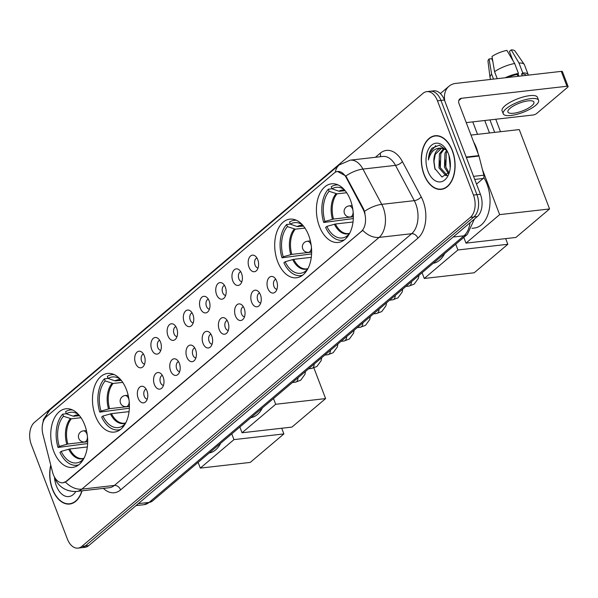 <?xml version="1.0" encoding="UTF-8"?>
<svg xmlns="http://www.w3.org/2000/svg" width="598" height="598" viewBox="0 0 598 598"><rect width="100%" height="100%" fill="white"/><g stroke="black" fill="none" stroke-linecap="round" stroke-linejoin="round"><path stroke-width="0.9" d="M308.673 235.335A29.504 18.284 -96.5 0 0 289.821 219.152A29.504 18.284 -96.5 0 0 277.659 261.595A29.504 18.284 -96.5 0 0 296.503 277.778A29.504 18.284 -96.5 0 0 308.673 235.335M126.447 389.642A29.504 18.284 -96.5 0 0 107.595 373.458A29.504 18.284 -96.5 0 0 95.426 415.902A29.504 18.284 -96.5 0 0 114.278 432.092A29.504 18.284 -96.5 0 0 126.447 389.642M84.722 424.976A29.504 18.284 -96.5 0 0 65.87 408.793A29.504 18.284 -96.5 0 0 53.708 451.236A29.504 18.284 -96.5 0 0 72.552 467.419A29.504 18.284 -96.5 0 0 84.722 424.976M350.398 200.001A29.504 18.284 -96.5 0 0 331.546 183.818A29.504 18.284 -96.5 0 0 319.377 226.268A29.504 18.284 -96.5 0 0 338.229 242.452A29.504 18.284 -96.5 0 0 350.398 200.001M249 267.156A8.35 5.173 83.5 0 1 249.239 257.678A8.35 5.173 83.5 0 1 254.987 255.854A8.35 5.173 83.5 0 1 257.775 259.726A8.35 5.173 83.5 0 1 256.654 270.468A8.35 5.173 83.5 0 1 249 267.156M256.938 258.007A5.008 3.102 -96.5 0 0 255.092 265.176A5.008 3.102 -96.5 0 0 258.074 267.934M232.786 280.881A8.35 5.173 83.5 0 1 233.026 271.402A8.35 5.173 83.5 0 1 238.781 269.578A8.35 5.173 83.5 0 1 241.562 273.45A8.35 5.173 83.5 0 1 240.448 284.192A8.35 5.173 83.5 0 1 232.786 280.881M240.732 271.731A5.008 3.102 -96.5 0 0 238.886 278.9A5.008 3.102 -96.5 0 0 241.861 281.658M216.581 294.612A8.35 5.173 83.5 0 1 216.82 285.126A8.35 5.173 83.5 0 1 222.568 283.31A8.35 5.173 83.5 0 1 225.356 287.175A8.35 5.173 83.5 0 1 224.235 297.924A8.35 5.173 83.5 0 1 216.581 294.612M224.519 285.455A5.008 3.102 -96.5 0 0 222.673 292.624A5.008 3.102 -96.5 0 0 225.648 295.39M200.367 308.336A8.35 5.173 83.5 0 1 200.607 298.858A8.35 5.173 83.5 0 1 206.362 297.034A8.35 5.173 83.5 0 1 209.143 300.899A8.35 5.173 83.5 0 1 208.022 311.648A8.35 5.173 83.5 0 1 200.367 308.336M208.313 299.187A5.008 3.102 -96.5 0 0 206.467 306.355A5.008 3.102 -96.5 0 0 209.442 309.114M184.154 322.06A8.35 5.173 83.5 0 1 184.393 312.582A8.35 5.173 83.5 0 1 190.149 310.758A8.35 5.173 83.5 0 1 192.937 314.63A8.35 5.173 83.5 0 1 191.816 325.372A8.35 5.173 83.5 0 1 184.154 322.06M192.1 312.911A5.008 3.102 -96.5 0 0 190.254 320.079A5.008 3.102 -96.5 0 0 193.229 322.838M167.948 335.784A8.35 5.173 83.5 0 1 168.188 326.306A8.35 5.173 83.5 0 1 173.943 324.49A8.35 5.173 83.5 0 1 176.724 328.354A8.35 5.173 83.5 0 1 175.603 339.096A8.35 5.173 83.5 0 1 167.948 335.784M175.894 326.635A5.008 3.102 -96.5 0 0 174.048 333.804A5.008 3.102 -96.5 0 0 177.023 336.569M151.735 349.516A8.35 5.173 83.5 0 1 151.974 340.038A8.35 5.173 83.5 0 1 157.73 338.214A8.35 5.173 83.5 0 1 160.518 342.078A8.35 5.173 83.5 0 1 159.397 352.827A8.35 5.173 83.5 0 1 151.735 349.516M159.681 340.359A5.008 3.102 -96.5 0 0 157.835 347.535A5.008 3.102 -96.5 0 0 160.81 350.293M135.529 363.24A8.35 5.173 83.5 0 1 135.768 353.762A8.35 5.173 83.5 0 1 141.524 351.938A8.35 5.173 83.5 0 1 144.305 355.81A8.35 5.173 83.5 0 1 143.184 366.552A8.35 5.173 83.5 0 1 135.529 363.24M143.468 354.091A5.008 3.102 -96.5 0 0 141.621 361.259A5.008 3.102 -96.5 0 0 144.604 364.018M267.859 288.468A8.35 5.173 83.5 0 1 268.098 278.989A8.35 5.173 83.5 0 1 273.854 277.166A8.35 5.173 83.5 0 1 276.635 281.038A8.35 5.173 83.5 0 1 275.521 291.779A8.35 5.173 83.5 0 1 267.859 288.468M275.805 279.318A5.008 3.102 -96.5 0 0 273.959 286.487A5.008 3.102 -96.5 0 0 276.934 289.245M251.653 302.199A8.35 5.173 83.5 0 1 251.893 292.714A8.35 5.173 83.5 0 1 257.641 290.897A8.35 5.173 83.5 0 1 260.429 294.762A8.35 5.173 83.5 0 1 259.308 305.511A8.35 5.173 83.5 0 1 251.653 302.199M259.592 293.042A5.008 3.102 -96.5 0 0 257.745 300.211A5.008 3.102 -96.5 0 0 260.728 302.977M235.44 315.923A8.35 5.173 83.5 0 1 235.679 306.445A8.35 5.173 83.5 0 1 241.435 304.621A8.35 5.173 83.5 0 1 244.216 308.486A8.35 5.173 83.5 0 1 243.102 319.235A8.35 5.173 83.5 0 1 235.44 315.923M243.386 306.774A5.008 3.102 -96.5 0 0 241.54 313.943A5.008 3.102 -96.5 0 0 244.515 316.701M219.234 329.648A8.35 5.173 83.5 0 1 219.473 320.169A8.35 5.173 83.5 0 1 225.222 318.345A8.35 5.173 83.5 0 1 228.01 322.217A8.35 5.173 83.5 0 1 226.889 332.959A8.35 5.173 83.5 0 1 219.234 329.648M227.173 320.498A5.008 3.102 -96.5 0 0 225.326 327.667A5.008 3.102 -96.5 0 0 228.309 330.425M203.021 343.372A8.35 5.173 83.5 0 1 203.26 333.893A8.35 5.173 83.5 0 1 209.016 332.077A8.35 5.173 83.5 0 1 211.797 335.941A8.35 5.173 83.5 0 1 210.683 346.683A8.35 5.173 83.5 0 1 203.021 343.372M210.967 334.222A5.008 3.102 -96.5 0 0 209.121 341.391A5.008 3.102 -96.5 0 0 212.096 344.156M186.815 357.103A8.35 5.173 83.5 0 1 187.054 347.625A8.35 5.173 83.5 0 1 192.803 345.801A8.35 5.173 83.5 0 1 195.591 349.666A8.35 5.173 83.5 0 1 194.47 360.415A8.35 5.173 83.5 0 1 186.815 357.103M194.754 347.946A5.008 3.102 -96.5 0 0 192.907 355.122A5.008 3.102 -96.5 0 0 195.89 357.881M170.602 370.827A8.35 5.173 83.5 0 1 170.841 361.349A8.35 5.173 83.5 0 1 176.597 359.525A8.35 5.173 83.5 0 1 179.378 363.397A8.35 5.173 83.5 0 1 178.264 374.139A8.35 5.173 83.5 0 1 170.602 370.827M178.548 361.678A5.008 3.102 -96.5 0 0 176.702 368.846A5.008 3.102 -96.5 0 0 179.677 371.605M154.396 384.551A8.35 5.173 83.5 0 1 154.635 375.073A8.35 5.173 83.5 0 1 160.384 373.249A8.35 5.173 83.5 0 1 163.172 377.121A8.35 5.173 83.5 0 1 162.051 387.863A8.35 5.173 83.5 0 1 154.396 384.551M162.335 375.402A5.008 3.102 -96.5 0 0 160.488 382.571A5.008 3.102 -96.5 0 0 163.471 385.329M138.183 398.283A8.35 5.173 83.5 0 1 138.422 388.797A8.35 5.173 83.5 0 1 144.178 386.981A8.35 5.173 83.5 0 1 146.959 390.845A8.35 5.173 83.5 0 1 145.845 401.594A8.35 5.173 83.5 0 1 138.183 398.283M146.129 389.126A5.008 3.102 -96.5 0 0 144.282 396.295A5.008 3.102 -96.5 0 0 147.258 399.06M363.038 209.195A15.032 9.314 83.5 0 1 364.047 211.415A15.032 9.314 83.5 0 1 361.259 231.501L66.326 481.248A15.032 9.314 83.5 0 1 62.917 482.788A15.032 9.314 83.5 0 1 52.542 472.121L42.899 434.335A15.032 9.314 83.5 0 1 46.45 416.679L334.162 173.046A15.032 9.314 83.5 0 1 337.571 171.506A15.032 9.314 83.5 0 1 346.167 177.524L363.038 209.195L363.666 209.121L365.064 213.434M452.387 150.532A27 16.737 -96.5 0 0 435.142 135.724A27 16.737 -96.5 0 0 424.012 174.564A27 16.737 -96.5 0 0 441.257 189.379A27 16.737 -96.5 0 0 452.387 150.532M436.891 135.671A27 16.737 -96.5 0 0 436.263 135.873M50.755 465.117A27 16.737 -96.5 0 0 52.415 489.231A27 16.737 -96.5 0 0 69.667 504.039A27 16.737 -96.5 0 0 82.046 490.823M335.366 172.217A19.487 14.128 49.7 0 1 339.193 164.928L350.211 160.159A22.268 13.799 83.5 0 1 362.941 169.077L381.741 204.359A22.268 13.799 83.5 0 1 383.236 207.656A22.268 13.799 83.5 0 1 379.11 237.406A19.487 14.128 -130.3 0 1 362.724 230.32L66.752 481.203L63.059 482.773M426.8 91.644L433.744 90.851A16.699 10.353 -96.5 0 1 444.411 100.016L480.403 194.268A16.699 10.353 -96.5 0 1 477.309 216.581L88.743 545.615A16.699 10.353 -96.5 0 1 84.953 547.327L81.478 547.723A16.699 10.353 -96.5 0 0 85.275 546.011L473.833 216.977A16.699 10.353 -96.5 0 0 476.927 194.664L440.943 100.412A16.699 10.353 -96.5 0 0 430.268 91.247A16.699 10.353 -96.5 0 1 440.943 100.412L476.927 194.664A16.699 10.353 -96.5 0 1 473.833 216.977L85.275 546.011A16.699 10.353 -96.5 0 1 81.478 547.723L78.009 548.119A16.699 10.353 -96.5 0 0 81.799 546.408L470.364 217.373A16.699 10.353 -96.5 0 0 473.459 195.06L437.467 100.808A16.699 10.353 -96.5 0 0 426.8 91.644A16.699 10.353 -96.5 0 0 423.003 93.355L34.445 422.39A16.699 10.353 -96.5 0 0 31.35 444.703L67.342 538.955A16.699 10.353 -96.5 0 0 78.009 548.119M337.571 171.506L345.846 175.984L363.666 209.121M70.721 503.636A27 16.737 -96.5 0 0 71.386 503.695M442.318 188.975A27 16.737 -96.5 0 0 442.976 189.028M424.154 174.444A26.723 16.565 -96.5 0 0 441.227 189.103A26.723 16.565 -96.5 0 0 452.245 150.659A26.723 16.565 -96.5 0 0 435.172 136A26.723 16.565 -96.5 0 0 424.154 174.444M478.064 153.566A27.837 17.252 -96.5 0 0 476.27 147.489A27.837 17.252 -96.5 0 0 473.676 142.085M450.272 167.447L448.941 155.308M449.449 157.065A19.487 12.08 -96.5 0 0 450.391 165.362M449.92 166.401A13.918 8.626 -96.5 0 0 449.988 166.565A13.918 8.626 -96.5 0 0 450.287 167.313M448.53 173.741L444.464 167.193L444.934 153.252L446.661 150.21M449.061 172.822L445.839 167.036L446.31 153.095L447.252 151.212M447.035 175.543L445.787 175.573L438.947 167.821L439.425 153.88L443.716 148.521M447.169 175.416L440.322 167.664L440.801 153.723L444.449 148.79M446.833 150.449L439.403 145.209L431.988 148.199C429.753 151.197 428.572 155.121 428.452 159.987C430.59 151.533 434.97 147.601 441.593 148.192A13.918 8.626 -96.5 0 0 440.965 148.229A13.918 8.626 -96.5 0 0 433.871 161.931L435.284 154.351L441.593 148.192L446.542 150.046M433.871 161.931L434.791 168.427L441.952 177.015L449.427 172.06M448.44 153.88A19.487 12.08 -96.5 0 0 446.325 149.597A19.487 12.08 -96.5 0 0 430.261 146.503A19.487 12.08 -96.5 0 0 427.959 171.222A19.487 12.08 -96.5 0 0 449.031 173.345A19.487 12.08 -96.5 0 0 448.44 153.88M428.452 159.987L430.052 152.602L435.755 145.576M435.09 169.331L433.901 160.817M440.18 167.193L439.418 160.189M445.697 166.565L444.927 159.561M476.524 184.117L483.214 178.451L474.737 179.422M444.83 101.099A22.268 16.146 -130.3 0 1 448.986 86.247A22.268 16.146 -130.3 0 1 455.803 83.399L561.283 71.379A2.781 0.837 -20.9 0 1 562.419 71.625L568.1 86.508A2.781 0.837 159.1 0 0 566.964 86.262L461.484 98.281A5.569 4.037 49.7 0 0 459.78 98.991A5.569 4.037 49.7 0 0 459.032 103.738L478.841 155.607A2.781 1.727 83.5 0 1 478.983 156.056L483.872 175.184A2.781 1.727 83.5 0 1 483.214 178.451M466.246 122.612L533.02 115.003A2.781 0.837 159.1 0 0 536.653 113.515L567.666 87.256A2.781 0.837 159.1 0 0 568.1 86.508M531.772 105.816A13.918 4.179 159.1 0 0 533.917 102.086A13.918 4.179 159.1 0 0 524.02 101.667A13.918 4.179 159.1 0 0 510.064 108.29A13.918 4.179 159.1 0 0 507.919 112.013A13.918 4.179 159.1 0 0 517.816 112.431A13.918 4.179 159.1 0 0 531.772 105.816M528.333 75.131A18.374 5.517 159.1 0 0 528.228 74.705L524.439 64.778A18.374 5.517 159.1 0 0 524.252 64.42L514.968 51.002A14.472 4.35 159.1 0 0 511.23 49.881L509.429 51.406L512.949 60.615M517.988 73.808L518.9 76.208M538.596 100.3L537.46 97.325A18.927 5.681 159.1 0 0 524.005 96.756A18.927 5.681 159.1 0 0 505.018 105.756A18.927 5.681 159.1 0 0 502.096 110.824L503.232 113.799A18.927 5.681 159.1 0 0 516.694 114.368A18.927 5.681 159.1 0 0 535.673 105.368A18.927 5.681 159.1 0 0 538.596 100.3A18.927 5.681 159.1 0 0 525.141 99.731A18.927 5.681 159.1 0 0 506.162 108.731A18.927 5.681 159.1 0 0 503.232 113.799M497.244 78.674L494.583 71.708L491.982 56.474A14.472 4.35 159.1 0 1 506.887 50.382L514.654 63.5L518.444 73.419L517.255 74.429A16.146 4.851 159.1 0 0 507.366 77.523M518.444 73.419A18.374 5.517 159.1 0 0 505.138 77.777M514.654 63.5A18.374 5.517 159.1 0 0 494.583 71.708M492.857 61.609L491.728 58.649L489.059 58.955L491.653 74.189L493.529 79.1M491.653 74.189A18.374 5.517 159.1 0 0 490.016 77.493A18.374 5.517 159.1 0 0 490.113 77.89L490.704 79.422M489.059 58.955A14.472 4.35 159.1 0 0 487.998 61.302L490.016 77.493M511.596 57.064L511.208 56.429L510.52 56.511M526.105 75.385A16.146 4.851 159.1 0 0 521.598 73.928L522.779 72.926L518.989 63.007L511.23 49.881M522.316 75.819L521.598 73.928M517.255 74.429L517.973 76.312M528.228 74.705A18.374 5.517 159.1 0 0 522.779 72.926M524.252 64.42A18.374 5.517 159.1 0 0 518.989 63.007M50.852 465.506A26.723 16.565 -96.5 0 0 52.564 489.104A26.723 16.565 -96.5 0 0 69.63 503.763A26.723 16.565 -96.5 0 0 81.836 490.846M54.478 477.189A19.487 12.08 -96.5 0 0 56.369 485.882A19.487 12.08 -96.5 0 0 75.804 491.511M67.813 490.457L73.292 491.519M353.306 218.576L323.727 222.486A27.837 17.252 -96.5 0 1 328.339 189.2L329.139 191.293A25.497 15.802 -96.5 0 0 324.961 221.439L333.527 219.04L353.358 216.775M346.683 192.735L337.025 193.834L329.139 191.293M344.149 189.499A25.497 15.802 -96.5 0 0 342.325 188.43A25.497 15.802 -96.5 0 0 332.069 188.819L338.946 191.225L345.225 190.755M472.009 228.324L474.349 228.055A30.618 18.979 -96.5 0 0 486.974 184.005A30.618 18.979 -96.5 0 0 483.804 177.531M353.014 221.993L335.426 223.996L326.852 226.395L325.618 227.442A27.837 17.252 -96.5 0 0 342.377 240.291A27.837 17.252 -96.5 0 0 344.373 239.873M328.339 189.2L332.054 188.774M338.109 184.946A27.837 17.252 -96.5 0 0 336.076 184.984A27.837 17.252 -96.5 0 0 331.27 186.718L332.069 188.819M326.852 226.395A25.497 15.802 -96.5 0 0 346.392 236.464L346.81 237.556M324.961 221.439L323.727 222.486M346.392 236.464L349.165 234.192M495.749 119.249L500.511 131.717M471.007 135.081L519.251 129.579L549.562 208.949L515.91 237.443L465.992 243.132L463.801 237.384M489.5 132.973L484.739 120.504M465.992 243.132L499.644 214.637L549.562 208.949M482.444 169.615L499.644 214.637M489.934 119.914L494.695 132.382M311.588 253.903L282.002 257.813A27.837 17.252 -96.5 0 1 286.614 224.527L287.414 226.627A25.497 15.802 -96.5 0 0 283.235 256.766L291.809 254.367L311.633 252.109M304.958 228.07L295.3 229.169L287.414 226.627M302.424 224.826A25.497 15.802 -96.5 0 0 300.6 223.757A25.497 15.802 -96.5 0 0 290.344 224.145L297.221 226.56L303.5 226.089M433.184 263.307A30.618 18.979 -96.5 0 0 444.613 253.634M311.289 257.327L293.7 259.33L285.134 261.73L283.893 262.776A27.837 17.252 -96.5 0 0 300.659 275.626A27.837 17.252 -96.5 0 0 302.648 275.207M286.614 224.527L290.329 224.108M296.384 220.273A27.837 17.252 -96.5 0 0 294.351 220.311A27.837 17.252 -96.5 0 0 289.544 222.052L290.344 224.145M285.134 261.73A25.497 15.802 -96.5 0 0 304.666 271.791L305.085 272.882M283.235 256.766L282.002 257.813M304.666 271.791L307.439 269.526M505.669 238.609L507.837 244.283L474.192 272.778L424.266 278.466L422.076 272.718M424.266 278.466L457.919 249.971L507.837 244.283M455.721 244.223L457.919 249.971M129.355 408.217L99.776 412.127A27.837 17.252 -96.5 0 1 104.388 378.84L105.188 380.933A25.497 15.802 -96.5 0 0 101.01 411.08L109.576 408.673L129.407 406.416M122.732 382.376L113.074 383.475L105.188 380.933M120.198 379.139A25.497 15.802 -96.5 0 0 118.374 378.071A25.497 15.802 -96.5 0 0 108.118 378.459L114.995 380.866L121.274 380.395M250.958 417.621A30.618 18.979 -96.5 0 0 262.387 407.941M129.063 411.633L111.475 413.637L102.901 416.036L101.667 417.083A27.837 17.252 -96.5 0 0 118.426 429.932A27.837 17.252 -96.5 0 0 120.422 429.514M104.388 378.84L108.103 378.414M114.158 374.587A27.837 17.252 -96.5 0 0 112.125 374.625A27.837 17.252 -96.5 0 0 107.319 376.359L108.118 378.459M102.901 416.036A25.497 15.802 -96.5 0 0 122.441 426.105L122.859 427.196M101.01 411.08L99.776 412.127M122.441 426.105L125.214 423.833M313.913 367.972L325.611 398.589L291.959 427.084L242.041 432.773L239.85 427.024M242.041 432.773L275.693 404.278L325.611 398.589M273.495 398.53L275.693 404.278M87.637 443.544L58.051 447.454A27.837 17.252 -96.5 0 1 62.663 414.167L63.47 416.268A25.497 15.802 -96.5 0 0 59.284 446.407L67.858 444.008L87.682 441.75M81.007 417.71L71.349 418.809L63.47 416.268M78.473 414.466A25.497 15.802 -96.5 0 0 76.649 413.397A25.497 15.802 -96.5 0 0 66.393 413.786L73.27 416.201L79.549 415.73M209.233 452.948A30.618 18.979 -96.5 0 0 220.662 443.275M87.338 446.968L69.749 448.971L61.183 451.37L59.942 452.417A27.837 17.252 -96.5 0 0 76.708 465.266A27.837 17.252 -96.5 0 0 78.697 464.848M62.663 414.167L66.378 413.749M72.433 409.914A27.837 17.252 -96.5 0 0 70.4 409.951A27.837 17.252 -96.5 0 0 65.593 411.693L66.393 413.786M61.183 451.37A25.497 15.802 -96.5 0 0 80.715 461.432L81.134 462.523M59.284 446.407L58.051 447.454M80.715 461.432L83.488 459.167M281.718 428.25L283.886 433.924L250.241 462.418L200.315 468.107L198.125 462.359M200.315 468.107L233.968 439.612L283.886 433.924M231.77 433.864L233.968 439.612M346.167 177.524L346.795 177.457M66.326 481.248L66.752 481.203M361.259 231.501L361.685 231.456M449.547 160.279L450.07 160.219M375.424 157.281L380.156 153.275A27.837 17.252 83.5 0 1 402.394 161.572L421.194 196.854A27.837 17.252 83.5 0 1 417.897 238.168L120.624 489.897A5.569 4.037 49.7 0 0 114.39 485.427L411.663 233.698A22.268 13.799 -96.5 0 0 415.789 203.948A22.268 13.799 -96.5 0 0 414.294 200.651L395.495 165.369A22.268 13.799 -96.5 0 0 382.765 156.444L350.211 160.159M120.624 489.897A27.837 17.252 83.5 0 1 103.387 488.387M109.337 487.714A22.268 13.799 -96.5 0 0 114.39 485.427L81.836 489.142A22.268 13.799 83.5 0 1 76.776 491.421L109.337 487.714M364.556 211.333A19.487 8.215 152 0 1 381.741 204.359L414.294 200.651A5.569 2.347 -28 0 0 421.194 196.854M65.451 482.055A19.487 14.128 49.7 0 0 81.836 489.142L379.11 237.406L411.663 233.698A5.569 4.037 49.7 0 1 417.897 238.168M46.173 416.926A19.487 14.128 -130.3 0 1 49.97 409.847L339.193 164.928M402.394 161.572A5.569 2.347 -28 0 1 395.495 165.369L362.941 169.077A19.487 8.215 152 0 0 345.846 175.984M81.799 546.408L88.743 545.615M470.364 217.373L477.309 216.581M473.459 195.06L480.403 194.268M437.467 100.808L444.411 100.016M380.306 156.728A5.569 4.037 49.7 0 0 380.156 153.275M138.325 503.628L149.111 502.402A11.13 8.073 49.7 0 0 152.52 500.975L144.058 504.682A22.268 13.799 -96.5 0 0 149.111 502.402L463.943 235.806A22.268 13.799 -96.5 0 0 470.035 222.74M453.157 237.032L463.943 235.806A11.13 8.073 49.7 0 0 467.352 234.379L152.52 500.975M458.793 100.554L461.484 98.281M466.193 157.05L478.841 155.607M566.964 86.262L561.283 71.379M478.983 156.056L466.365 157.498M473.564 176.358L483.872 175.184M337.025 193.834A21.82 13.522 -96.5 0 0 333.527 219.04M344.754 190.186L343.379 190.201A21.82 13.522 -96.5 0 0 339.948 191.36M334.372 224.22A22.081 13.687 -96.5 0 0 349.606 233.392M336.016 193.707A22.081 13.687 -96.5 0 0 332.473 219.257M344.665 190.082A22.081 13.687 -96.5 0 0 338.946 191.225M335.426 223.996A21.82 13.522 -96.5 0 0 348.328 233.564L349.666 233.272M353.126 211.685A5.569 3.453 83.5 0 1 351.542 216.409A5.569 3.453 83.5 0 1 350.279 216.984L353.358 216.633M352.102 205.57L349.015 205.921A5.569 3.453 83.5 0 1 352.573 208.971A5.569 3.453 83.5 0 1 352.984 210.444M295.3 229.169A21.82 13.522 -96.5 0 0 291.809 254.367M303.029 225.521L301.661 225.536A21.82 13.522 -96.5 0 0 298.23 226.687M292.646 259.547A22.081 13.687 -96.5 0 0 307.88 268.719M294.298 229.034A22.081 13.687 -96.5 0 0 290.748 254.591M302.947 225.416A22.081 13.687 -96.5 0 0 297.221 226.56M293.7 259.33A21.82 13.522 -96.5 0 0 306.602 268.898L307.94 268.607M311.401 247.019A5.569 3.453 83.5 0 1 309.816 251.743A5.569 3.453 83.5 0 1 308.553 252.311L311.64 251.96M310.377 240.897L307.29 241.248A5.569 3.453 83.5 0 1 310.848 244.305A5.569 3.453 83.5 0 1 311.259 245.771M113.074 383.475A21.82 13.522 -96.5 0 0 109.576 408.673M120.803 379.827L119.428 379.842A21.82 13.522 -96.5 0 0 115.997 381.001M110.421 413.861A22.081 13.687 -96.5 0 0 125.655 423.033M112.065 383.348A22.081 13.687 -96.5 0 0 108.522 408.897M120.714 379.723A22.081 13.687 -96.5 0 0 114.995 380.866M111.475 413.637A21.82 13.522 -96.5 0 0 124.377 423.205L125.715 422.913M129.175 401.325A5.569 3.453 83.5 0 1 127.591 406.049A5.569 3.453 83.5 0 1 126.328 406.625L129.407 406.274M128.151 395.211L125.064 395.562A5.569 3.453 83.5 0 1 128.622 398.612A5.569 3.453 83.5 0 1 129.033 400.084M71.349 418.809A21.82 13.522 -96.5 0 0 67.858 444.008M79.078 415.154L77.71 415.176A21.82 13.522 -96.5 0 0 74.279 416.328M68.695 449.188A22.081 13.687 -96.5 0 0 83.929 458.36M70.347 418.675A22.081 13.687 -96.5 0 0 66.797 444.232M78.996 415.057A22.081 13.687 -96.5 0 0 73.27 416.201M69.749 448.971A21.82 13.522 -96.5 0 0 82.651 458.539L83.989 458.247M87.45 436.66A5.569 3.453 83.5 0 1 85.865 441.384A5.569 3.453 83.5 0 1 84.602 441.952L87.689 441.601M86.426 430.538L83.339 430.889A5.569 3.453 83.5 0 1 86.897 433.946A5.569 3.453 83.5 0 1 87.308 435.411M411.454 281.718A5.008 3.102 83.5 0 1 409.847 285.717A5.008 3.102 83.5 0 1 408.883 286.106L405.863 286.449M395.241 295.442A5.008 3.102 83.5 0 1 393.641 299.449A5.008 3.102 83.5 0 1 392.669 299.83L389.649 300.174M379.035 309.166A5.008 3.102 83.5 0 1 377.428 313.173A5.008 3.102 83.5 0 1 376.463 313.554L373.444 313.898M362.822 322.89A5.008 3.102 83.5 0 1 361.222 326.897A5.008 3.102 83.5 0 1 360.25 327.278L357.23 327.622M346.608 336.622A5.008 3.102 83.5 0 1 345.009 340.628A5.008 3.102 83.5 0 1 344.044 341.01L341.024 341.353M330.402 350.346A5.008 3.102 83.5 0 1 328.803 354.352A5.008 3.102 83.5 0 1 327.831 354.734L324.811 355.077M314.189 364.07A5.008 3.102 83.5 0 1 312.59 368.076A5.008 3.102 83.5 0 1 311.625 368.458L308.605 368.802M297.983 377.801A5.008 3.102 83.5 0 1 296.384 381.801A5.008 3.102 83.5 0 1 295.412 382.189L292.392 382.533M54.351 476.815L54.59 477.488C56.459 483.363 63.53 492.191 76.776 491.421M42.301 425.791L43.512 419.37L49.97 409.847M474.416 219.032L467.352 234.379M144.058 504.682L136 505.602M450.189 164.495L450.399 164.891M443.604 188.826L441.227 189.103M437.557 135.731L435.172 136M440.367 93.542L448.986 86.247M72.014 503.494L69.63 503.763M344.067 240.104L342.377 240.291M337.758 184.789L336.076 184.984M477.525 134.333L472.764 121.872M349.015 205.921A5.569 5.569 0 0 0 344.538 213.658A5.569 5.569 0 0 0 350.279 216.984M302.341 275.431L300.659 275.626M296.04 220.124L294.351 220.311M307.29 241.248A5.569 5.569 0 0 0 302.812 248.992A5.569 5.569 0 0 0 308.553 252.311M120.116 429.745L118.426 429.932M113.814 374.43L112.125 374.625M125.064 395.562A5.569 5.569 0 0 0 120.587 403.299A5.569 5.569 0 0 0 126.328 406.625M78.39 465.072L76.708 465.266M72.089 409.765L70.4 409.951M83.339 430.889A5.569 5.569 0 0 0 78.861 438.633A5.569 5.569 0 0 0 84.602 441.952M418.966 275.349L418.391 278.317L414.175 284.132L408.883 286.106M402.753 289.073L402.185 292.041L397.962 297.856L392.669 299.83M386.547 302.805L385.972 305.765L381.756 311.58L376.463 313.554M370.334 316.529L369.766 319.496L365.542 325.312L360.25 327.278M354.128 330.253L353.553 333.221L349.337 339.036L344.044 341.01M337.915 343.985L337.347 346.945L333.123 352.76L327.831 354.734M321.709 357.709L321.133 360.669L316.918 366.484L311.625 368.458M305.496 371.433L304.928 374.4L300.704 380.216L295.412 382.189"/></g></svg>
